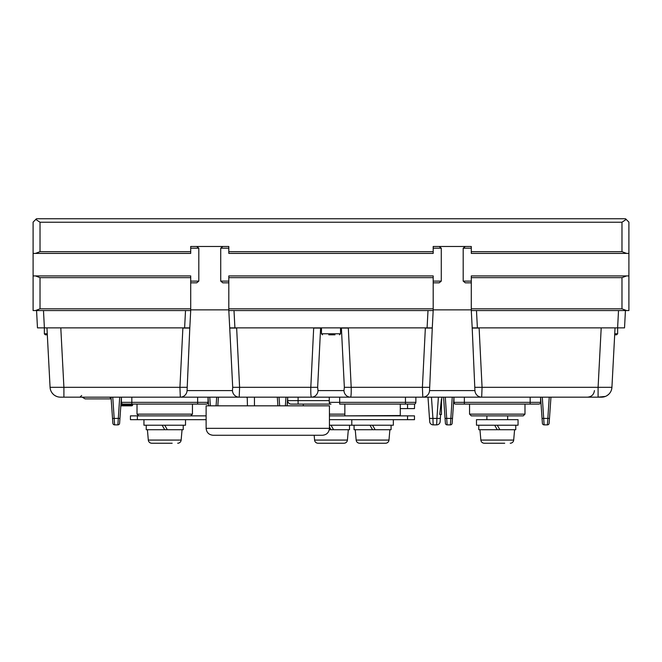 <?xml version="1.0" encoding="UTF-8"?>
<svg xmlns="http://www.w3.org/2000/svg" width="662" height="662" viewBox="0 0 662 662"><rect width="100%" height="100%" fill="white"/><g stroke="black" fill="none" stroke-linecap="round" stroke-linejoin="round"><path stroke-width="0.99" d="M132.69 404.093L132.69 404.78A1.043 1.043 0 0 1 131.647 405.823L120.823 405.823M172.161 443.234L151.763 443.234A3.467 3.467 0 0 1 148.313 440.073L147.411 429.721M157.299 443.234L151.763 443.234A3.467 3.467 0 0 1 148.313 440.073L181.148 440.073L182.05 429.721M314.169 435.265L314.582 440.073A3.467 3.467 0 0 0 318.033 443.234L343.967 443.234A3.467 3.467 0 0 0 347.418 440.073L348.32 429.721M329.304 429.721L349.495 429.721L349.495 425.219M351.787 419.675L351.787 425.219L329.436 425.219M331 429.721L329.436 427.023M504.701 443.234L484.303 443.234A3.467 3.467 0 0 1 480.852 440.073L479.95 429.721M493.678 443.234L484.303 443.234A3.467 3.467 0 0 1 480.852 440.073L513.687 440.073L514.589 429.721M478.775 425.219L478.775 429.721L515.764 429.721L515.764 425.219M486.876 415.868L471.286 415.868L486.876 415.868L486.876 419.675M507.663 415.868L523.253 415.868L507.663 415.868L507.663 419.675M510.237 443.234A3.467 3.467 0 0 0 513.687 440.073M518.056 419.675L476.483 419.675L476.483 425.219L518.056 425.219L518.056 419.675M497.27 429.721L494.671 425.219M380.005 443.234L385.532 443.234A3.467 3.467 0 0 0 388.983 440.073L389.885 429.721M354.071 425.219L354.071 429.721L391.068 429.721L391.068 425.219M385.532 443.234L359.607 443.234A3.467 3.467 0 0 1 356.156 440.073L355.246 429.721M393.352 419.675L393.352 425.219L351.787 425.219M372.565 429.721L369.967 425.219M146.236 425.219L146.236 429.721L183.225 429.721L183.225 425.219M177.697 443.234A3.467 3.467 0 0 0 181.148 440.073M143.944 419.675L143.944 425.219L185.517 425.219L185.517 419.675M164.73 429.721L162.132 425.219M614.733 333.772L617.646 333.772L616.603 334.807L614.684 334.807L611.928 387.311A10.393 10.393 0 0 1 601.551 397.159L60.449 397.159A10.393 10.393 0 0 1 50.072 387.311L46.952 327.88M617.646 327.88L617.646 333.772L615.751 334.807M334.989 334.807L328.757 334.807M46.249 334.807L47.316 334.807L46.249 334.807M345.2 415.868L400.278 415.521L400.278 404.093M504.494 415.868L508.697 415.868M407.552 419.675L407.552 415.868L414.478 415.868L414.478 419.675L329.436 419.675M407.552 415.868L329.436 415.868M433.188 309.874L471.286 309.874M190.714 309.874L228.812 309.874M433.221 309.874L432.278 327.88L229.722 327.88L228.779 309.874M625.433 310.561L624.531 327.88L472.196 327.88L471.253 309.874M190.747 309.874L189.804 327.88L37.469 327.88L36.567 310.561M605.399 396.422L598.092 397.159L601.551 397.159L598.092 397.159L598.092 387.311L611.928 387.311L615.048 327.88M49.451 375.462L50.072 387.311L63.908 387.311L63.908 397.159L60.449 397.159A10.393 10.393 0 0 1 50.362 389.264M320.607 327.88L317.652 387.311L318.033 390.597A6.926 6.57 90 0 1 311.479 397.159L298.09 397.159L298.09 400.626L329.271 400.626M331 404.093A1.729 1.729 0 0 1 329.271 402.355L339.664 402.355L339.664 397.159L329.271 397.159L329.271 402.355A1.729 1.729 0 0 0 331 404.093L291.164 404.093A3.467 3.467 0 0 1 287.697 400.626L287.093 405.823L287.697 397.159L287.697 400.626L298.09 400.626L298.09 404.093M189.804 327.88L187.073 390.597L232.453 390.597L232.71 387.311L239.594 387.311L239.205 397.159L243.359 397.159M252.371 397.159L279.033 397.159L279.645 405.823M441.844 397.159L441.463 402.645M439.733 414.478L441.463 399.227L441.463 414.478L439.733 414.478M429.704 421.653A3.467 3.467 0 0 0 433.155 424.872A3.467 3.467 0 0 1 429.704 421.653L427.991 397.159L429.481 418.425L432.931 418.425L433.155 424.872L436.68 424.872A3.467 3.467 0 0 0 440.131 421.653L440.635 414.478L440.362 418.425L436.903 418.425L438.393 397.159M247.216 397.159L247.447 405.823M35.442 275.922L190.714 275.922L190.714 310.561L33.1 310.561L33.1 275.922L35.442 275.922L40.026 277.651L40.026 308.831L35.442 310.561L33.1 310.561M428 310.561L228.812 310.561L228.812 275.922L433.188 275.922L433.188 310.561L428 310.561L427.089 327.88M628.9 310.561L471.286 310.561L471.286 275.922L628.9 275.922L628.9 310.561L626.558 310.561L621.974 308.831L621.974 277.651L626.558 275.922M232.71 387.311L229.722 327.88M318.033 390.597L343.967 390.597L344.348 387.311L341.393 327.88M432.278 327.88L429.547 390.597A6.926 6.761 90 0 1 422.795 397.159L422.406 387.311L425.36 327.88M429.547 390.597L474.927 390.597L472.196 327.88M55.939 387.311L50.072 387.311L47.316 334.807L45.397 334.807L44.354 333.772L47.267 333.772M187.073 390.597A6.926 6.761 90 0 1 180.321 397.159L179.932 387.311L182.886 327.88M52.017 392.839L53.308 394.32L52.017 392.839M54.863 395.537L56.609 396.422M475.192 387.311L482.068 387.311L481.679 397.159A6.926 6.761 90 0 1 474.927 390.597M611.638 389.264L611.928 387.311L606.061 387.311M607.145 395.528L608.701 394.312M311.479 397.159C310.908 396.621 310.685 393.344 310.809 387.311L313.689 327.88M344.348 387.311L351.191 387.311C351.315 393.352 351.092 396.637 350.521 397.159A6.926 6.57 90 0 1 343.967 390.597M189.795 328.062L182.877 328.062M186.808 387.311L63.908 387.311L60.796 327.88M232.453 390.597A6.926 6.761 90 0 0 239.205 397.159M229.731 328.062L236.648 328.062L239.594 387.311L317.652 387.311M432.269 328.062L425.352 328.062M429.29 387.311L351.191 387.311L348.32 328.062L341.402 328.062M472.205 328.062L479.123 328.062L482.068 387.311L598.092 387.311L601.204 327.88M320.598 328.062L313.68 328.062M121.427 402.355L208.034 402.355A1.729 1.729 0 0 1 206.296 404.093L123.165 404.093A1.729 1.729 0 0 1 121.427 402.355L121.427 397.159L119.946 418.425L121.427 397.159M208.034 402.355L208.034 397.159L208.638 405.823L208.034 397.159M405.475 404.093L405.475 402.355L415.868 402.355A1.729 1.729 0 0 1 414.139 404.093L339.664 404.093L339.664 402.355L405.475 402.355L405.475 397.159M414.139 404.093A1.729 1.729 0 0 0 415.868 402.355L415.868 397.159M453.967 402.355L540.573 402.355A1.729 1.729 0 0 1 538.835 404.093A1.729 1.729 0 0 0 540.573 402.355A1.729 1.729 0 0 1 538.835 404.093L455.704 404.093A1.729 1.729 0 0 1 453.967 402.355L453.967 397.159L452.485 418.425L453.967 397.159M538.835 404.093A1.729 1.729 0 0 0 540.573 402.355L540.573 397.159L542.054 418.425L540.573 397.159M112.763 397.159L114.592 424.872A1.729 1.729 0 0 1 112.863 423.258L111.042 397.159L112.523 418.425L119.946 418.425L119.607 423.258A1.729 1.729 0 0 1 117.877 424.872L114.592 424.872L117.877 424.872L119.706 397.159M217.815 405.823L218.419 397.159L217.815 405.823M277.312 397.159L277.916 405.823L277.312 397.159M445.303 397.159L447.131 424.872A1.729 1.729 0 0 1 445.402 423.258L443.581 397.159L445.063 418.425L452.485 418.425L452.146 423.258A1.729 1.729 0 0 1 450.417 424.872L447.131 424.872L450.417 424.872L452.245 397.159M542.294 397.159L544.123 424.872A1.729 1.729 0 0 1 542.393 423.258L542.054 418.425L549.477 418.425L550.958 397.159L549.137 423.258A1.729 1.729 0 0 1 547.408 424.872L544.123 424.872L547.408 424.872L549.237 397.159M436.68 424.872L436.903 418.425L432.931 418.425L431.45 397.159M414.602 404.027L414.478 408.595L400.278 408.595M246.479 397.159L247.24 397.92M625.358 219.916L621.974 222.233L40.026 222.233L40.026 251.676L35.442 253.405L33.1 253.405L33.1 222.126L35.798 219.42L40.026 222.233L35.798 219.42L36.46 218.766L625.54 218.766L628.9 222.126L628.9 253.405L626.558 253.405L621.974 251.676L621.974 222.233L626.202 219.42M190.714 282.848L196.688 282.848L198.807 281.118L198.807 248.209L196.688 246.479L190.714 246.479L190.714 251.676L40.026 251.676M35.442 253.405L190.714 253.405L190.714 251.676M228.812 248.209L220.719 248.209L222.837 246.479L228.812 246.479L228.812 253.405L433.188 253.405L433.188 251.676L228.812 251.676M626.558 253.405L471.286 253.405L471.286 246.479L465.312 246.479L463.193 248.209L463.193 281.118L465.312 282.848L471.286 282.848M433.188 282.848L439.163 282.848L441.281 281.118L441.281 248.209L439.163 246.479L433.188 246.479L433.188 251.676M628.9 275.922L628.9 253.405M220.719 248.209L220.719 281.118L222.837 282.848L228.812 282.848M228.812 246.479L190.714 246.479M433.188 246.479L471.286 246.479M33.1 275.922L33.1 253.405M513.695 415.868L471.286 415.868L469.557 414.139L524.983 414.139L523.253 415.868L524.983 414.139L524.983 404.093M164.73 425.219L167.329 429.721M372.565 425.219L375.164 429.721M359.607 443.234L368.974 443.234M497.27 425.219L499.868 429.721M331 425.219L333.598 429.721M111.158 398.896L85.141 398.896L111.158 398.896M109.768 397.159L111.133 398.483A3.467 3.467 0 0 1 109.768 397.159A3.467 3.467 90 0 0 111.133 398.483A3.467 3.467 0 0 1 109.768 397.159M206.122 419.675L130.439 419.675L130.439 415.868L206.122 415.868M213.048 435.265C208.869 434.826 206.561 432.518 206.122 428.339L206.122 405.823L329.436 405.823L329.436 428.339C328.997 432.518 326.689 434.826 322.51 435.265L213.048 435.265C208.869 434.826 206.561 432.518 206.122 428.339L329.436 428.339C328.997 432.518 326.689 434.826 322.51 435.265M120.898 404.78L132.69 404.78M314.582 440.073L347.418 440.073M356.156 440.073L388.983 440.073M321.475 327.88L321.475 333.772L340.525 333.772L339.49 334.807M137.017 404.093L137.017 414.139L138.747 415.868L137.017 414.139L192.443 414.139L190.714 415.868L192.443 414.139L192.443 404.093M234 310.561L234.911 327.88M184.615 327.88L185.517 310.561M43.485 310.561L44.387 327.88M617.613 327.88L618.515 310.561M476.483 310.561L477.385 327.88M131.821 404.093L131.821 397.159M197.64 404.093L197.64 397.159M464.36 404.093L464.36 397.159M530.179 404.093L530.179 397.159M216.085 405.823L216.697 397.159M209.755 397.159L210.367 405.823M112.863 423.258A1.729 1.729 0 0 0 114.592 424.872M285.363 405.823L285.976 397.159M542.393 423.258A1.729 1.729 0 0 0 544.123 424.872M445.402 423.258A1.729 1.729 0 0 0 447.131 424.872M287.697 400.626A3.467 3.467 0 0 0 291.164 404.093M254.448 397.159L254.448 405.823M407.552 404.093L407.552 408.595M621.974 308.831L471.286 308.831M621.974 277.651L471.286 277.651M471.286 281.118L463.193 281.118M471.286 248.209L463.193 248.209M621.974 251.676L471.286 251.676M198.807 281.118L190.714 281.118M441.281 281.118L433.188 281.118M228.812 281.118L220.719 281.118M198.807 248.209L190.714 248.209M441.281 248.209L433.188 248.209M190.714 308.831L40.026 308.831M433.188 308.831L228.812 308.831M190.714 277.651L40.026 277.651M433.188 277.651L228.812 277.651M329.436 414.139L344.852 414.139M137.365 419.675L137.365 415.868M340.525 327.88L340.525 333.772M594.435 390.597C593.864 394.61 591.563 396.803 587.517 397.159M81.683 395.504L79.953 397.159M303.287 405.823L303.287 404.093M471.286 415.868L469.557 414.139L469.557 404.093M344.852 415.521L344.852 404.093M44.354 327.88L44.354 333.772L45.397 334.807L44.379 333.971M321.475 333.772L322.51 334.807M82.146 397.159L85.141 398.896"/></g></svg>
